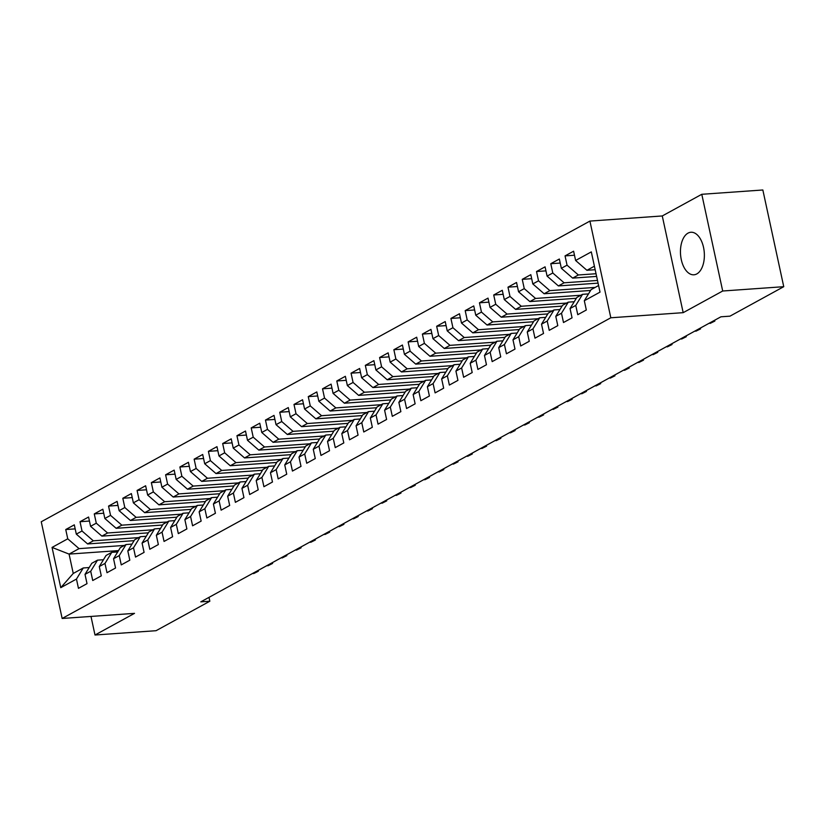 <?xml version="1.0" encoding="UTF-8"?>
<svg xmlns="http://www.w3.org/2000/svg" width="825" height="825" viewBox="0 0 825 825"><rect width="100%" height="100%" fill="white"/><g stroke="black" fill="none" stroke-linecap="round" stroke-linejoin="round"><path stroke-width="1.24" d="M696.826 273.91A21.316 11.901 -94 0 0 704.003 250.027A21.316 11.901 -94 0 0 690.907 232.258A21.316 11.901 -94 0 0 688.009 233.135A21.316 11.901 -94 0 0 680.821 257.018A21.316 11.901 -94 0 0 693.918 274.787A21.316 11.901 -94 0 0 696.826 273.91M589.916 221.079L41.25 521.771L62.153 618.472L610.82 317.78L589.916 221.079L662.269 215.954L683.183 312.665L722.7 291.008L701.786 194.298L662.269 215.954M701.786 194.298L762.847 189.987L783.75 286.688L722.7 291.008M118.522 550.605L69.073 554.101L52.057 547.418L60.761 587.668L76.457 579.067L78.457 588.349L87.017 583.657L85.016 574.375L90.719 571.251L92.73 580.522L101.289 575.84L99.278 566.558L104.992 563.434L106.992 572.705L115.552 568.012L113.551 558.742L119.254 555.607L121.254 564.888L129.814 560.196L127.813 550.925L133.516 547.79L135.527 557.071L144.086 552.379L142.075 543.097L147.788 539.973L149.789 549.254L158.348 544.562L156.348 535.281L162.051 532.156L164.051 541.437L172.611 536.745L170.61 527.464L176.313 524.339L178.324 533.62L186.883 528.928L184.872 519.647L190.585 516.522L192.586 525.793L201.145 521.111L199.145 511.83L204.847 508.705L206.858 517.976L215.418 513.284L213.407 504.013L219.11 500.878L221.121 510.159L229.68 505.467L227.669 496.196L233.382 493.061L235.383 502.343L243.942 497.65L241.942 488.369L247.644 485.244L249.655 494.526L258.215 489.833L256.204 480.552L261.907 477.427L263.917 486.709L272.477 482.017L270.466 472.735L276.179 469.611L278.18 478.892L286.739 474.2L284.738 464.918L290.441 461.794L292.452 471.065L301.012 466.373L299.001 457.102L304.703 453.977L306.714 463.248L315.274 458.556L313.263 449.285L318.976 446.15L320.977 455.431L329.536 450.739L327.535 441.457L333.238 438.333L335.249 447.614L343.808 442.922L341.798 433.641L347.511 430.516L349.511 439.797L358.071 435.105L356.07 425.824L361.773 422.699L363.773 431.98L372.333 427.288L370.332 418.007L376.035 414.882L378.046 424.153L386.605 419.471L384.594 410.19L390.308 407.065L392.308 416.336L400.868 411.644L398.867 402.373L404.57 399.238L406.57 408.519L415.13 403.827L413.129 394.556L418.832 391.421L420.843 400.702L429.402 396.01L427.391 386.729L433.104 383.604L435.105 392.886L443.664 388.193L441.664 378.912L447.367 375.787L449.367 385.069L457.937 380.377L455.926 371.095L461.629 367.971L463.64 377.252L472.199 372.56L470.188 363.278L475.901 360.154L477.902 369.425L486.461 364.743L484.461 355.462L490.163 352.337L492.174 361.608L500.734 356.916L498.723 347.645L504.426 344.51L506.437 353.791L514.996 349.099L512.985 339.828L518.698 336.693L520.699 345.974L529.258 341.282L527.257 332.001L532.96 328.876L534.971 338.157L543.531 333.465L541.52 324.184L547.222 321.059L549.233 330.34L557.793 325.648L555.782 316.367L561.495 313.242L563.496 322.523L572.055 317.831L570.054 308.55L575.757 305.425L577.768 314.696L586.327 310.004L584.317 300.733L600.012 292.132L591.308 251.883L575.613 260.483L573.612 251.202L565.053 255.894L567.053 265.176L561.351 268.3L559.34 259.019L550.78 263.711L552.791 272.993L547.088 276.117L545.077 266.836L536.518 271.528L538.529 280.809L532.816 283.934L530.815 274.663L522.256 279.345L524.257 288.626L518.554 291.751L516.543 282.48L507.983 287.172L509.994 296.443L504.292 299.578L502.281 290.297L493.721 294.989L495.732 304.26L490.019 307.395L488.018 298.114L479.459 302.806L481.46 312.087L475.757 315.212L473.746 305.931L465.187 310.623L467.198 319.904L461.484 323.029L459.484 313.748L450.924 318.44L452.925 327.721L447.222 330.846L445.222 321.564L436.662 326.257L438.663 335.538L432.96 338.662L430.949 329.392L422.39 334.084L424.401 343.355L418.688 346.479L416.687 337.208L408.127 341.901L410.128 351.172L404.425 354.307L402.425 345.025L393.865 349.718L395.866 358.999L390.163 362.123L388.152 352.842L379.593 357.534L381.604 366.816L375.891 369.94L373.89 360.659L365.331 365.351L367.331 374.632L361.628 377.757L359.628 368.476L351.058 373.168L353.069 382.449L347.366 385.574L345.355 376.303L336.796 380.985L338.807 390.266L333.094 393.391L331.093 384.12L322.534 388.812L324.534 398.083L318.832 401.218L316.821 391.937L308.261 396.629L310.272 405.9L304.569 409.035L302.558 399.754L293.999 404.446L296.01 413.727L290.297 416.852L288.296 407.571L279.737 412.263L281.738 421.544L276.035 424.669L274.024 415.387L265.464 420.08L267.475 429.361L261.772 432.486L259.762 423.204L251.202 427.897L253.213 437.178L247.5 440.302L245.499 431.032L236.94 435.713L238.941 444.995L233.238 448.119L231.227 438.848L222.667 443.541L224.678 452.812L218.976 455.947L216.965 446.665L208.405 451.358L210.406 460.628L204.703 463.763L202.703 454.482L194.143 459.174L196.144 468.456L190.441 471.58L188.43 462.299L179.871 466.991L181.882 476.272L176.168 479.397L174.168 470.116L165.608 474.808L167.609 484.089L161.906 487.214L159.906 477.933L151.346 482.625L153.347 491.906L147.644 495.031L145.633 485.76L137.074 490.452L139.085 499.723L133.372 502.848L131.371 493.577L122.812 498.269L124.812 507.54L119.109 510.675L117.109 501.394L108.549 506.086L110.55 515.367L104.847 518.492L102.836 509.211L94.277 513.903L96.288 523.184L90.575 526.309L88.574 517.028L80.015 521.72L82.015 531.001L76.312 534.126L74.302 524.844L65.742 529.537L75.178 528.877M52.057 547.418L67.753 538.818L65.742 529.537M783.75 286.688L729.97 316.161L720.926 316.8L200.795 601.858L209.839 601.219L209.003 597.362M134.093 540.653L87.615 543.943L93.328 540.818L138.641 537.611M76.312 534.126L87.615 543.943M82.015 531.001L93.328 540.818M60.761 587.668L73.25 573.447L83.242 567.971L89.183 567.548M76.457 579.067L83.242 567.971M148.356 532.837L101.888 536.126L107.59 532.991L152.903 529.794M90.575 526.309L101.888 536.126M96.288 523.184L107.59 532.991M85.016 574.375L91.802 563.279L97.505 560.154L103.455 559.732M90.719 571.251L97.505 560.154M162.618 525.02L116.15 528.309L121.852 525.174L167.176 521.978M104.847 518.492L116.15 528.309M110.55 515.367L121.852 525.174M99.278 566.558L106.064 555.462L111.767 552.337L117.717 551.915M104.992 563.434L111.767 552.337M176.89 517.203L130.412 520.482L136.125 517.357L181.438 514.15M119.109 510.675L130.412 520.482M124.812 507.54L136.125 517.357M113.551 558.742L120.326 547.645L126.039 544.521L131.99 544.098M119.254 555.607L126.039 544.521M191.153 509.386L144.684 512.665L150.387 509.541L195.7 506.333M133.372 502.848L144.684 512.665M139.085 499.723L150.387 509.541M127.813 550.925L134.599 539.828L140.302 536.704L146.252 536.281M133.516 547.79L140.302 536.704M205.415 501.559L158.947 504.848L164.649 501.724L209.973 498.517M147.644 495.031L158.947 504.848M153.347 491.906L164.649 501.724M142.075 543.097L148.861 532.012L154.564 528.877L160.514 528.464M147.788 539.973L154.564 528.877M219.687 493.742L173.209 497.032L178.922 493.907L224.235 490.7M161.906 487.214L173.209 497.032M167.609 484.089L178.922 493.907M156.348 535.281L163.123 524.184L168.836 521.06L174.787 520.637M162.051 532.156L168.836 521.06M233.949 485.925L187.481 489.215L193.184 486.09L238.497 482.883M176.168 479.397L187.481 489.215M181.882 476.272L193.184 486.09M170.61 527.464L177.396 516.368L183.098 513.243L189.049 512.82M176.313 524.339L183.098 513.243M248.212 478.108L201.743 481.398L207.446 478.263L252.77 475.066M190.441 471.58L201.743 481.398M196.144 468.456L207.446 478.263M184.872 519.647L191.658 508.551L197.371 505.426L203.311 505.003M190.585 516.522L197.371 505.426M262.484 470.291L216.006 473.571L221.719 470.446L267.032 467.249M204.703 463.763L216.006 473.571M210.406 460.628L221.719 470.446M199.145 511.83L205.93 500.734L211.633 497.609L217.583 497.186M204.847 508.705L211.633 497.609M276.746 462.474L230.278 465.754L235.981 462.629L281.304 459.422M218.976 455.947L230.278 465.754M224.678 452.812L235.981 462.629M213.407 504.013L220.193 492.917L225.895 489.792L231.846 489.369M219.11 500.878L225.895 489.792M291.008 454.657L244.54 457.937L250.243 454.812L295.567 451.605M233.238 448.119L244.54 457.937M238.941 444.995L250.243 454.812M227.669 496.196L234.455 485.1L240.168 481.965L246.108 481.552M233.382 493.061L240.168 481.965M305.281 446.83L258.803 450.12L264.516 446.995L309.829 443.788M247.5 440.302L258.803 450.12M253.213 437.178L264.516 446.995M241.942 488.369L248.727 477.283L254.43 474.148L260.38 473.736M247.644 485.244L254.43 474.148M319.543 439.013L273.075 442.303L278.778 439.178L324.101 435.971M261.772 432.486L273.075 442.303M267.475 429.361L278.778 439.178M256.204 480.552L262.989 469.456L268.692 466.331L274.642 465.908M261.907 477.427L268.692 466.331M333.816 431.197L287.337 434.486L293.05 431.351L338.363 428.154M276.035 424.669L287.337 434.486M281.738 421.544L293.05 431.351M270.466 472.735L277.252 461.639L282.965 458.514L288.905 458.092M276.179 469.611L282.965 458.514M348.078 423.38L301.61 426.669L307.312 423.534L352.626 420.338M290.297 416.852L301.61 426.669M296.01 413.727L307.312 423.534M284.738 464.918L291.524 453.822L297.227 450.698L303.177 450.275M290.441 461.794L297.227 450.698M362.34 415.563L315.872 418.842L321.575 415.718L366.898 412.51M304.569 409.035L315.872 418.842M310.272 405.9L321.575 415.718M299.001 457.102L305.786 446.005L311.489 442.881L317.439 442.458M304.703 453.977L311.489 442.881M376.613 407.746L330.134 411.025L335.847 407.901L381.16 404.693M318.832 401.218L330.134 411.025M324.534 398.083L335.847 407.901M313.263 449.285L320.048 438.188L325.762 435.064L331.702 434.641M318.976 446.15L325.762 435.064M390.875 399.929L344.407 403.208L350.109 400.084L395.423 396.877M333.094 393.391L344.407 403.208M338.807 390.266L350.109 400.084M327.535 441.457L334.321 430.372L340.024 427.237L345.974 426.824M333.238 438.333L340.024 427.237M405.137 392.102L358.669 395.392L364.372 392.267L409.695 389.06M347.366 385.574L358.669 395.392M353.069 382.449L364.372 392.267M341.798 433.641L348.583 422.555L354.286 419.42L360.236 419.007M347.511 430.516L354.286 419.42M419.409 384.285L372.931 387.575L378.644 384.45L423.957 381.243M361.628 377.757L372.931 387.575M367.331 374.632L378.644 384.45M356.07 425.824L362.845 414.728L368.558 411.603L374.509 411.18M361.773 422.699L368.558 411.603M433.672 376.468L387.203 379.758L392.906 376.623L438.219 373.426M375.891 369.94L387.203 379.758M381.604 366.816L392.906 376.623M370.332 418.007L377.118 406.911L382.821 403.786L388.771 403.363M376.035 414.882L382.821 403.786M447.934 368.651L401.466 371.941L407.168 368.806L452.492 365.609M390.163 362.123L401.466 371.941M395.866 358.999L407.168 368.806M384.594 410.19L391.38 399.094L397.083 395.969L403.033 395.546M390.308 407.065L397.083 395.969M462.206 360.834L415.728 364.114L421.441 360.989L466.754 357.782M404.425 354.307L415.728 364.114M410.128 351.172L421.441 360.989M398.867 402.373L405.642 391.277L411.355 388.152L417.306 387.729M404.57 399.238L411.355 388.152M476.468 353.017L430 356.297L435.703 353.172L481.016 349.965M418.688 346.479L430 356.297M424.401 343.355L435.703 353.172M413.129 394.556L419.915 383.46L425.618 380.335L431.568 379.912M418.832 391.421L425.618 380.335M490.731 345.19L444.262 348.48L449.965 345.355L495.289 342.148M432.96 338.662L444.262 348.48M438.663 335.538L449.965 345.355M427.391 386.729L434.177 375.643L439.89 372.508L445.83 372.096M433.104 383.604L439.89 372.508M505.003 337.373L458.525 340.663L464.238 337.538L509.551 334.331M447.222 330.846L458.525 340.663M452.925 327.721L464.238 337.538M441.664 378.912L448.449 367.826L454.152 364.691L460.103 364.268M447.367 375.787L454.152 364.691M519.265 329.557L472.797 332.846L478.5 329.722L523.813 326.514M461.484 323.029L472.797 332.846M467.198 319.904L478.5 329.722M455.926 371.095L462.712 359.999L468.414 356.874L474.365 356.452M461.629 367.971L468.414 356.874M533.528 321.74L487.059 325.029L492.762 321.894L538.086 318.698M475.757 315.212L487.059 325.029M481.46 312.087L492.762 321.894M470.188 363.278L476.974 352.182L482.687 349.058L488.627 348.635M475.901 360.154L482.687 349.058M547.8 313.923L501.322 317.202L507.035 314.077L552.348 310.881M490.019 307.395L501.322 317.202M495.732 304.26L507.035 314.077M484.461 355.462L491.246 344.365L496.949 341.241L502.899 340.818M490.163 352.337L496.949 341.241M562.062 306.106L515.594 309.385L521.297 306.261L566.62 303.053M504.292 299.578L515.594 309.385M509.994 296.443L521.297 306.261M498.723 347.645L505.508 336.548L511.211 333.424L517.162 333.001M504.426 344.51L511.211 333.424M576.335 298.289L529.856 301.568L535.559 298.444L580.882 295.237M518.554 291.751L529.856 301.568M524.257 288.626L535.559 298.444M512.985 339.828L519.771 328.732L525.484 325.607L531.424 325.184M518.698 336.693L525.484 325.607M590.597 290.462L544.129 293.752L549.832 290.627L595.145 287.42M532.816 283.934L544.129 293.752M538.529 280.809L549.832 290.627M527.257 332.001L534.043 320.915L539.746 317.78L545.696 317.367M532.96 328.876L539.746 317.78M598.063 283.13L558.391 285.935L564.094 282.81L597.486 280.448M547.088 276.117L558.391 285.935M552.791 272.993L564.094 282.81M541.52 324.184L548.305 313.088L554.008 309.963L559.958 309.54M547.222 321.059L554.008 309.963M596.609 276.416L572.653 278.118L578.366 274.983L596.032 273.735M561.351 268.3L572.653 278.118M567.053 265.176L578.366 274.983M555.782 316.367L562.567 305.271L568.281 302.146L574.221 301.723M561.495 313.242L568.281 302.146M595.165 269.713L586.926 270.301L594.402 266.197M575.613 260.483L586.926 270.301M570.054 308.55L576.84 297.454L582.543 294.329L588.493 293.906M575.757 305.425L582.543 294.329M90.987 616.44L94.999 635.013L156.059 630.702L209.839 601.219M683.183 312.665L610.82 317.78M94.999 635.013L134.516 613.357L62.153 618.472M124.379 545.428L79.056 548.635L69.073 554.101L73.25 573.447M584.317 300.733L591.102 289.637L598.589 285.532M67.753 538.818L79.056 548.635M565.053 255.894L574.478 255.224M550.78 263.711L560.216 263.051M536.518 271.528L545.944 270.868M522.256 279.345L531.682 278.685M507.983 287.172L517.419 286.502M493.721 294.989L503.147 294.319M479.459 302.806L488.885 302.136M465.187 310.623L474.623 309.952M450.924 318.44L460.35 317.78M436.662 326.257L446.088 325.597M422.39 334.084L431.826 333.413M408.127 341.901L417.553 341.23M393.865 349.718L403.291 349.047M379.593 357.534L389.029 356.864M365.331 365.351L374.756 364.681M351.058 373.168L360.494 372.508M336.796 380.985L346.232 380.325M322.534 388.812L331.959 388.142M308.261 396.629L317.697 395.959M293.999 404.446L303.425 403.776M279.737 412.263L289.162 411.593M265.464 420.08L274.9 419.42M251.202 427.897L260.628 427.237M236.94 435.713L246.366 435.053M222.667 443.541L232.103 442.87M208.405 451.358L217.831 450.687M194.143 459.174L203.569 458.504M179.871 466.991L189.307 466.321M165.608 474.808L175.034 474.148M151.346 482.625L160.772 481.965M137.074 490.452L146.51 489.782M122.812 498.269L132.237 497.599M108.549 506.086L117.975 505.416M94.277 513.903L103.713 513.232M80.015 521.72L89.44 521.049M714.646 320.244L714.832 321.069L708.675 323.513M712.553 321.389L712.687 322.008L711.243 322.111M714.832 321.069L710.119 323.41M700.384 328.061L700.559 328.886L694.413 331.33M698.29 329.206L698.414 329.825L696.981 329.928M700.559 328.886L695.846 331.227M686.122 335.878L686.297 336.703L680.14 339.147M684.018 337.023L684.152 337.642L682.708 337.745M686.297 336.703L681.584 339.054M671.849 343.695L672.035 344.52L665.878 346.974M669.756 344.85L669.89 345.458L668.446 345.562M672.035 344.52L667.322 346.871M657.587 351.512L657.762 352.337L651.616 354.791M655.483 352.667L655.617 353.275L654.184 353.378M657.762 352.337L653.049 354.688M643.325 359.329L643.5 360.154L637.343 362.608M641.221 360.484L641.355 361.103L639.911 361.195M643.5 360.154L638.787 362.505M629.052 367.156L629.227 367.981L623.081 370.425M626.959 368.301L627.093 368.919L625.649 369.022M629.227 367.981L624.525 370.322M614.79 374.973L614.965 375.798L608.819 378.242M612.686 376.118L612.82 376.736L611.387 376.839M614.965 375.798L610.252 378.139M600.518 382.79L600.703 383.615L594.547 386.059M598.424 383.934L598.558 384.553L597.114 384.656M600.703 383.615L595.99 385.956M586.255 390.607L586.431 391.432L580.284 393.886M584.162 391.762L584.296 392.37L582.852 392.473M586.431 391.432L581.728 393.783M571.993 398.423L572.168 399.248L566.012 401.703M569.889 399.578L570.023 400.187L568.58 400.29M572.168 399.248L567.456 401.6M557.721 406.24L557.906 407.065L551.75 409.52M555.627 407.395L555.761 408.004L554.317 408.107M557.906 407.065L553.193 409.417M543.458 414.057L543.634 414.882L537.488 417.337M541.365 415.212L541.499 415.831L540.055 415.934M543.634 414.882L538.931 417.233M529.196 421.884L529.372 422.709L523.215 425.153M527.092 423.029L527.227 423.648L525.783 423.751M529.372 422.709L524.659 425.05M514.924 429.701L515.109 430.526L508.953 432.97M512.83 430.846L512.964 431.465L511.521 431.568M515.109 430.526L510.397 432.867M500.662 437.518L500.837 438.343L494.691 440.787M498.568 438.663L498.692 439.282L497.258 439.385M500.837 438.343L496.124 440.694M486.399 445.335L486.575 446.16L480.418 448.614M484.296 446.49L484.43 447.098L482.986 447.202M486.575 446.16L481.862 448.511M472.127 453.152L472.312 453.977L466.156 456.431M470.033 454.307L470.168 454.915L468.724 455.018M472.312 453.977L467.6 456.328M457.865 460.969L458.04 461.794L451.894 464.248M455.771 462.124L455.895 462.743L454.462 462.835M458.04 461.794L453.327 464.145M443.603 468.796L443.778 469.611L437.621 472.065M441.499 469.941L441.633 470.559L440.189 470.662M443.778 469.611L439.065 471.962M429.33 476.613L429.516 477.438L423.359 479.882M427.237 477.757L427.371 478.376L425.927 478.479M429.516 477.438L424.803 479.779M415.068 484.43L415.243 485.255L409.097 487.699M412.964 485.574L413.098 486.193L411.665 486.296M415.243 485.255L410.53 487.596M400.806 492.247L400.981 493.072L394.824 495.516M398.702 493.391L398.836 494.01L397.392 494.113M400.981 493.072L396.268 495.423M386.533 500.063L386.708 500.888L380.562 503.343M384.44 501.218L384.574 501.827L383.13 501.93M386.708 500.888L382.006 503.24M372.271 507.88L372.446 508.705L366.3 511.16M370.167 509.035L370.301 509.644L368.868 509.747M372.446 508.705L367.733 511.057M357.998 515.697L358.184 516.522L352.028 518.977M355.905 516.852L356.039 517.471L354.595 517.564M358.184 516.522L353.471 518.873M343.736 523.524L343.912 524.349L337.765 526.793M341.643 524.669L341.777 525.288L340.333 525.391M343.912 524.349L339.209 526.69M329.474 531.341L329.649 532.166L323.493 534.61M327.37 532.486L327.504 533.105L326.071 533.208M329.649 532.166L324.937 534.507M315.202 539.158L315.387 539.983L309.231 542.427M313.108 540.303L313.242 540.922L311.798 541.025M315.387 539.983L310.674 542.324M300.939 546.975L301.115 547.8L294.968 550.254M298.846 548.12L298.98 548.738L297.536 548.842M301.115 547.8L296.412 550.151M286.677 554.792L286.853 555.617L280.696 558.071M284.573 555.947L284.707 556.555L283.264 556.658M286.853 555.617L282.14 557.968M272.405 562.609L272.59 563.434L266.434 565.888M270.311 563.764L270.445 564.372L269.002 564.475M272.59 563.434L267.877 565.785M258.142 570.426L258.318 571.251L252.172 573.705M256.049 571.581L256.183 572.199L254.739 572.292M258.318 571.251L253.615 573.602"/></g></svg>
